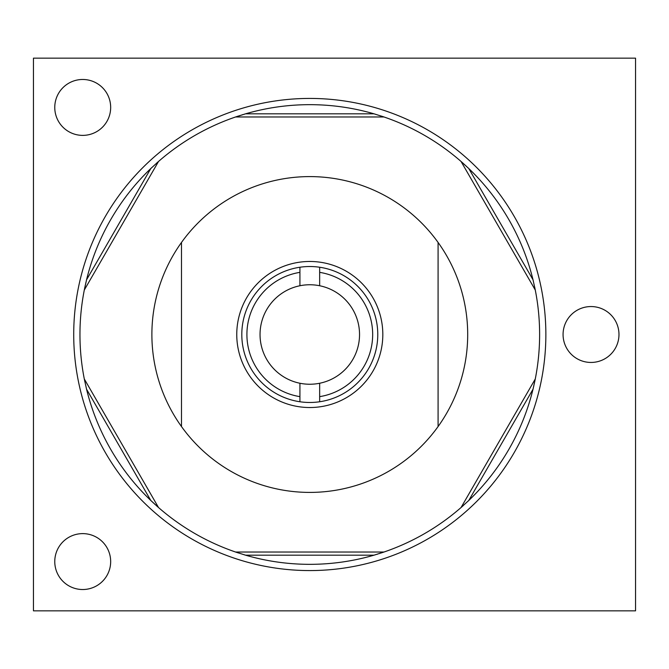 <?xml version="1.0" encoding="UTF-8"?>
<svg xmlns="http://www.w3.org/2000/svg" width="669" height="669" viewBox="0 0 669 669"><rect width="100%" height="100%" fill="white"/><g stroke="black" fill="none" stroke-linecap="round" stroke-linejoin="round"><path stroke-width="1" d="M236.257 116.749A229.835 229.835 0 0 0 235.563 116.983L384.014 116.983L374.021 113.822A229.835 229.835 0 0 0 245.556 113.822L235.563 116.983A229.835 229.835 0 0 0 158.528 161.463A229.835 229.835 0 0 0 158.101 161.831M535.133 379.699A229.835 229.835 0 0 0 535.275 378.98L461.05 507.537L468.785 500.462A229.835 229.835 0 0 0 533.017 389.216L535.275 378.98A229.835 229.835 0 0 0 535.275 290.02L461.05 161.463A229.835 229.835 0 0 0 384.014 116.983A229.835 229.835 0 0 0 383.479 116.799M84.445 289.301A229.835 229.835 0 0 0 84.302 378.98L158.528 507.537A229.835 229.835 0 0 0 235.563 552.017L384.014 552.017A229.835 229.835 0 0 0 461.05 507.537A229.835 229.835 0 0 0 461.476 507.169M84.302 290.02L158.528 161.463L150.793 168.538A229.835 229.835 0 0 0 86.56 279.784L84.302 290.02M245.097 113.956A229.835 229.835 0 0 0 244.135 114.248M242.972 114.591A229.835 229.835 0 0 0 241.827 114.943M240.539 115.352A229.835 229.835 0 0 0 239.527 115.67M238.607 115.971A229.835 229.835 0 0 0 237.729 116.255A229.835 229.835 0 0 0 236.926 116.523M158.06 161.865A229.835 229.835 0 0 0 157.608 162.266M157.081 162.734A229.835 229.835 0 0 0 156.479 163.269M151.804 167.568A229.835 229.835 0 0 0 150.793 168.538L86.56 279.784M86.452 280.252A229.835 229.835 0 0 0 86.209 281.231M85.933 282.41A229.835 229.835 0 0 0 85.665 283.581M85.373 284.902A229.835 229.835 0 0 0 85.147 285.931M84.946 286.876A229.835 229.835 0 0 0 84.754 287.779A229.835 229.835 0 0 0 84.578 288.615M86.234 387.853A229.835 229.835 0 0 0 86.56 389.216L84.302 378.98A229.835 229.835 0 0 0 84.411 379.524M84.419 379.582A229.835 229.835 0 0 0 84.537 380.168M84.679 380.87A229.835 229.835 0 0 0 84.846 381.656M151.135 500.797A229.835 229.835 0 0 0 151.871 501.491M152.758 502.319A229.835 229.835 0 0 0 153.627 503.13M154.623 504.05A229.835 229.835 0 0 0 155.4 504.761M156.128 505.413A229.835 229.835 0 0 0 157.449 506.592M157.976 507.06A229.835 229.835 0 0 0 158.528 507.537L150.793 500.462L86.56 389.216A229.835 229.835 0 0 0 150.793 500.462M244.21 554.777A229.835 229.835 0 0 0 245.556 555.178L235.563 552.017A229.835 229.835 0 0 0 236.09 552.201M236.14 552.218A229.835 229.835 0 0 0 236.717 552.41M237.386 552.636A229.835 229.835 0 0 0 238.147 552.887M374.021 555.178L245.556 555.178A229.835 229.835 0 0 0 374.021 555.178L384.014 552.017A229.835 229.835 0 0 1 383.32 552.251M245.556 113.822L374.021 113.822A229.835 229.835 0 0 1 375.368 114.223M381.422 116.113A229.835 229.835 0 0 1 382.191 116.364M382.86 116.59A229.835 229.835 0 0 1 383.429 116.782M535.167 289.476A229.835 229.835 0 0 1 535.275 290.02L533.017 279.784A229.835 229.835 0 0 0 468.785 168.538L461.05 161.463A229.835 229.835 0 0 1 461.602 161.94M462.128 162.408A229.835 229.835 0 0 1 463.45 163.587M464.169 164.24A229.835 229.835 0 0 1 464.955 164.95M465.95 165.87A229.835 229.835 0 0 1 466.82 166.681M467.706 167.509A229.835 229.835 0 0 1 468.434 168.203M468.785 168.538L533.017 279.784A229.835 229.835 0 0 1 533.344 281.147M534.732 287.344A229.835 229.835 0 0 1 534.899 288.13M535.041 288.832A229.835 229.835 0 0 1 535.158 289.418M534.991 380.385A229.835 229.835 0 0 1 534.824 381.213A229.835 229.835 0 0 1 534.631 382.124M534.431 383.069A229.835 229.835 0 0 1 534.205 384.098M533.912 385.419A229.835 229.835 0 0 1 533.645 386.59M533.36 387.769A229.835 229.835 0 0 1 533.126 388.748M533.017 389.216L468.785 500.462A229.835 229.835 0 0 1 467.765 501.432M463.099 505.731A229.835 229.835 0 0 1 462.496 506.266M461.961 506.734A229.835 229.835 0 0 1 461.51 507.135M382.651 552.477A229.835 229.835 0 0 1 381.848 552.745A229.835 229.835 0 0 1 380.97 553.029M380.042 553.33A229.835 229.835 0 0 1 379.039 553.648M377.751 554.057A229.835 229.835 0 0 1 376.605 554.409M375.443 554.752A229.835 229.835 0 0 1 374.481 555.044M309.789 570.573A236.073 236.073 0 0 0 545.862 334.5A236.073 236.073 0 0 0 309.789 98.427A236.073 236.073 0 0 0 73.715 334.5A236.073 236.073 0 0 0 309.789 570.573M33.45 610.839L635.55 610.839L635.55 58.161L33.45 58.161L33.45 610.839M54.766 561.567A27.947 27.947 0 0 1 82.722 533.619A27.947 27.947 0 0 1 110.669 561.567A27.947 27.947 0 0 1 82.722 589.523A27.947 27.947 0 0 1 54.766 561.567M54.766 107.433A27.947 27.947 0 0 1 82.713 79.477A27.947 27.947 0 0 1 110.669 107.433A27.947 27.947 0 0 1 82.713 135.381A27.947 27.947 0 0 1 54.766 107.433M563.072 334.5A27.947 27.947 0 0 1 591.02 306.553A27.947 27.947 0 0 1 618.976 334.5A27.947 27.947 0 0 1 591.02 362.447A27.947 27.947 0 0 1 563.072 334.5M181.491 242.446A157.909 157.909 0 0 1 438.086 242.446A157.909 157.909 0 0 1 309.789 492.409A157.909 157.909 0 0 1 181.491 242.446L181.491 426.554M438.086 426.554L438.086 242.446M319.657 396.642L319.657 383.253A49.74 49.74 0 0 0 319.657 285.747L319.657 272.358A62.928 62.928 0 0 1 319.657 396.642L319.657 401.76L319.657 396.642M299.921 272.358L299.921 285.747A49.74 49.74 0 0 0 299.921 383.253L299.921 396.642A62.928 62.928 0 0 1 299.921 272.358L299.921 267.24A67.979 67.979 0 0 0 299.921 401.76A67.979 67.979 0 0 0 377.768 334.5A67.979 67.979 0 0 0 299.921 267.24L299.921 272.358M309.789 261.47A73.03 73.03 0 0 1 382.819 334.5A73.03 73.03 0 0 1 309.789 407.53A73.03 73.03 0 0 1 236.759 334.5A73.03 73.03 0 0 1 309.789 261.47M319.657 272.358L319.657 267.24L319.657 272.358M299.921 383.253A49.74 49.74 0 0 0 319.657 383.253M299.921 396.642L299.921 401.76L299.921 396.642M319.657 285.747A49.74 49.74 0 0 0 299.921 285.747"/></g></svg>
